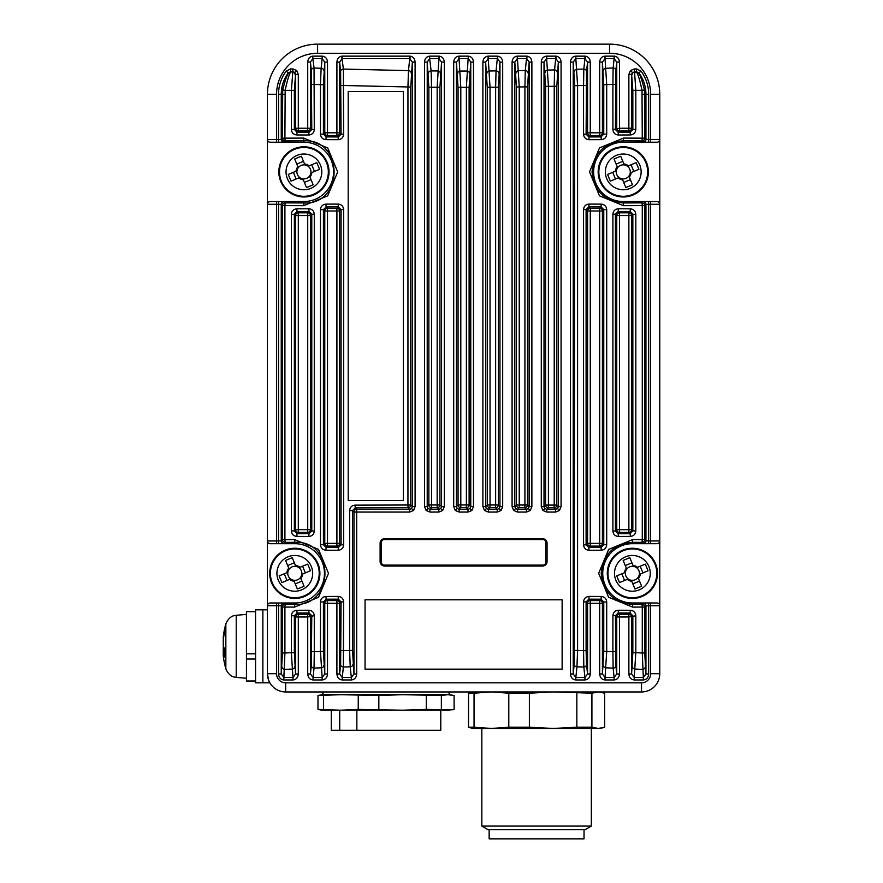 <?xml version="1.0" encoding="UTF-8"?>
<svg xmlns="http://www.w3.org/2000/svg" width="883" height="883" viewBox="0 0 883 883"><rect width="100%" height="100%" fill="white"/><g stroke="black" fill="none" stroke-linecap="round" stroke-linejoin="round"><path stroke-width="1.32" d="M557.548 508.542L558.343 506.599L556.82 505.076L554.226 505.076L554.226 86.269L554.535 69.923L555.727 58.587L546.643 58.587L546.643 56.148L555.727 56.148L555.981 58.598L556.235 56.17C559.204 56.777 560.815 58.764 561.08 62.119L558.343 62.119L556.82 86.269L556.82 505.076A2.737 2.726 135 0 1 554.094 507.813L548.288 507.802A2.737 2.726 -135 0 1 545.562 505.065L545.562 86.402L544.016 62.119L546.643 58.587L548.42 86.402L548.42 505.065L554.226 505.076L554.094 507.813L555.617 509.336L555.617 512.074L559.48 510.473L557.548 508.542L555.617 509.336L546.754 509.336L544.822 508.542L544.016 506.599L541.29 506.599L542.89 510.473L544.822 508.542M555.981 58.598L558.343 62.119L558.343 506.599L561.08 506.599L561.08 62.119M528.354 508.542L529.149 506.599L527.559 505.021L524.921 505.021L524.921 86.865L525.275 70.519L526.533 58.587L517.449 58.587L517.449 56.148L526.533 56.148L526.787 58.598L527.041 56.17C530.01 56.777 531.621 58.764 531.886 62.119L529.149 62.119L527.559 86.865L527.559 505.021A2.737 2.726 135 0 1 524.833 507.747L519.149 507.736A2.737 2.726 -135 0 1 516.423 505.01L516.423 86.953L514.822 62.119L517.449 58.587L519.237 86.953L519.237 505.01L524.921 505.021L524.833 507.747L526.411 509.336L526.411 512.074L530.286 510.473L528.354 508.542L526.411 509.336L517.559 509.336L515.617 508.542L514.822 506.599L512.085 506.599L513.685 510.473L515.617 508.542M526.787 58.598L529.149 62.119L529.149 506.599L531.886 506.599L531.886 62.119M499.16 508.542L499.955 506.599L498.332 504.977L495.639 504.977L495.639 87.229L496.047 70.894L497.328 58.587L488.244 58.587L488.244 56.148L497.328 56.148L497.593 58.598L497.846 56.17C500.816 56.777 502.427 58.764 502.692 62.119L499.955 62.119L498.332 87.229L498.332 504.977A2.737 2.726 135 0 1 495.595 507.714L489.988 507.703A2.737 2.726 -135 0 1 487.261 504.977L487.261 87.274L485.628 62.119L488.244 58.587L490.032 87.274L490.032 504.977L495.639 504.977L495.595 507.714L497.217 509.336L497.217 512.074L501.091 510.473L499.16 508.542L497.217 509.336L488.365 509.336L486.423 508.542L485.628 506.599L482.891 506.599L484.491 510.473L486.423 508.542M497.593 58.598L499.955 62.119L499.955 506.599L502.692 506.599L502.692 62.119M469.955 508.542L470.76 506.599L469.116 504.966L466.39 504.966L466.39 87.362L468.133 58.587L459.05 58.587L459.05 56.148L468.133 56.148L468.387 58.598L468.641 56.17C471.61 56.777 473.233 58.764 473.487 62.119L470.76 62.119L469.116 87.362L469.116 504.966A2.737 2.726 135 0 1 466.379 507.692L460.805 507.692A2.737 2.726 -135 0 1 458.067 504.966L458.067 87.362L456.434 62.119L459.05 58.587L460.805 87.362L460.805 504.966L466.39 504.966L466.379 507.692L468.023 509.336L468.023 512.074L471.886 510.473L469.955 508.542L468.023 509.336L459.16 509.336L457.228 508.542L456.434 506.599L453.696 506.599L455.297 510.473L457.228 508.542M468.387 58.598L470.76 62.119L470.76 506.599L473.487 506.599L473.487 62.119M429.855 56.148L438.939 56.148L438.939 58.587L441.555 62.119L439.933 87.274L437.151 87.274L438.939 58.587L429.855 58.587L429.348 56.17L431.147 70.894L431.544 87.229L431.544 504.977L437.151 504.977L437.151 87.274L428.862 87.229L427.229 62.119L429.602 58.598M439.933 87.274L439.933 504.977L441.555 506.599L441.555 62.119L444.292 62.119L444.292 506.599L441.555 506.599L440.76 508.542L438.829 509.336L438.829 512.074L429.966 512.074L429.966 509.336L428.034 508.542L426.103 510.473L424.502 506.599L427.229 506.599L428.862 504.977L428.862 87.229M428.034 508.542L427.229 506.599L427.229 62.119L424.502 62.119L424.502 506.599M603.762 651.466L603.762 601.963L602.416 603.31L602.416 673.983L603.762 651.466L606.709 651.466L605.032 677.515L602.416 673.983L599.678 673.983L599.678 603.31L590.274 603.31L590.274 673.983L587.548 673.983L584.921 677.515L584.921 679.954L575.837 679.954L575.837 677.515L573.222 673.983L570.484 673.983L570.484 62.119L573.222 62.119L575.837 58.587L575.837 56.148L584.921 56.148L584.921 58.587L587.548 62.119L590.274 62.119L590.274 132.792L599.678 132.792L599.678 62.119L602.416 62.119L605.032 58.587L605.032 56.148L614.115 56.148L614.115 58.587L616.742 62.119L619.469 62.119L619.469 128.234L628.873 128.234L628.873 74.393L631.61 74.393L632.405 72.45L630.473 70.53L634.347 68.929L635.815 90.342L635.815 129.459C635.495 132.77 633.685 134.602 630.374 134.944L618.398 135C615.076 134.702 613.244 132.892 612.901 129.558L612.901 84.393L606.709 84.636L606.709 134.15C606.389 137.461 604.568 139.293 601.257 139.635L589.038 139.68C585.716 139.382 583.884 137.56 583.553 134.227L583.553 85.441L577.581 85.629L577.581 650.473L583.553 650.661L583.553 601.875C583.884 598.542 585.716 596.731 589.038 596.422L601.257 596.466C604.568 596.809 606.389 598.63 606.709 601.963L606.709 651.466L612.901 651.709L612.901 615.672L615.418 615.672L615.87 665.65A2.737 2.45 174 0 1 613.133 668.1L612.901 651.709L615.418 651.709M632.405 72.45L636.654 71.655L638.641 73.234C640.186 74.923 642.129 80.508 644.469 89.967L644.745 138.167L645.937 139.359L650.639 139.492L650.639 94.326A41.06 41.06 0 0 0 609.579 53.278L317.604 53.278A41.06 41.06 0 0 0 276.556 94.326L276.556 139.492L278.52 139.492L278.52 94.326A39.095 39.095 0 0 1 286.136 71.148L290.529 68.929L292.847 68.929L292.847 71.655L294.779 72.45L295.573 74.393L298.311 74.393L296.71 70.53L294.779 72.45M313.068 56.148L322.152 56.148L322.152 58.587L313.068 58.587L312.56 56.17L314.05 68.002L314.282 129.558L311.776 129.558L311.324 70.452A2.737 2.45 -6 0 1 314.05 68.002L321.136 68.278L322.152 58.587L324.767 62.119L327.505 62.119C327.24 58.764 325.628 56.777 322.659 56.17L322.405 58.598M342.262 56.148L409.745 56.148L409.745 58.587L342.262 58.587L341.754 56.17L343.366 69.073L343.642 134.227L341.081 134.227L340.628 71.523A2.737 2.45 -6 0 1 343.366 69.073L408.476 70.629L409.745 58.587L412.361 62.119L415.098 62.119C414.833 58.764 413.222 56.777 410.253 56.17L409.999 58.598M355.065 505.131L355.231 507.857L356.699 509.336L409.635 509.336L409.635 512.074L413.498 510.473L411.566 508.542L409.635 509.336L408.034 507.736L355.231 507.857L352.516 510.617L352.516 650.473L353.973 673.983L351.346 677.515L351.346 679.954C354.591 679.59 356.368 677.603 356.699 673.983L353.973 673.983L353.973 512.074L352.516 510.617L349.613 510.617C349.933 507.295 351.754 505.462 355.065 505.131L407.946 505.01L408.034 507.736A2.737 2.726 135 0 0 410.761 505.01L412.361 506.599L411.566 508.542M469.116 87.362L458.067 87.362M283.984 603.133A2.737 2.726 135 0 0 281.247 605.859L281.247 673.983L278.52 673.983L278.52 605.727L276.556 605.727L276.556 602.99L270.165 602.99L294.801 602.99L283.178 603.001L285.176 604.325L294.801 604.369L294.801 602.99A29.658 29.658 0 0 0 324.447 573.343A29.658 29.658 0 0 0 294.801 543.685L270.165 543.685A2.737 2.737 0 0 1 267.428 540.948L267.428 204.271L276.556 204.271L276.556 540.948L278.52 540.948L278.52 204.271L276.556 204.271L276.556 201.534L270.165 201.534L303.929 201.534L283.178 201.545L285.176 202.869L303.929 202.958L303.929 201.534A29.658 29.658 0 0 0 333.575 171.887A29.658 29.658 0 0 0 303.929 142.229L270.165 142.229A2.737 2.737 0 0 1 267.428 139.492L267.428 94.326A50.176 50.176 0 0 1 317.604 44.15L609.579 44.15A50.176 50.176 0 0 1 659.756 94.326L659.756 139.492L650.639 139.492L650.639 142.229L657.018 142.229L623.266 142.229L644.005 142.229L642.018 140.905L623.266 140.816L623.266 142.229A29.658 29.658 0 0 0 593.608 171.887A29.658 29.658 0 0 0 623.266 201.534L657.018 201.534A2.737 2.737 0 0 1 659.756 204.271L659.756 540.948L650.639 540.948L650.639 204.271L648.674 204.271L648.674 540.948L650.639 540.948L650.639 543.685L632.383 543.685L644.005 543.685L642.018 542.361L632.383 542.317L632.383 543.685A29.658 29.658 0 0 0 602.736 573.343A29.658 29.658 0 0 0 632.383 602.99L657.018 602.99A2.737 2.737 0 0 1 659.756 605.727L659.756 540.948A2.737 2.737 0 0 1 657.018 543.685L650.639 543.685L657.018 543.685M612.901 615.672C613.232 612.338 615.065 610.528 618.398 610.23L630.374 610.285C633.674 610.617 635.495 612.449 635.815 615.771L635.815 652.692L642.272 653.001L642.272 607.051L632.636 607.107L608.641 597.283L598.674 573.321L608.663 549.381L632.636 539.579L642.272 539.623L642.272 205.596L623.497 205.684L599.48 195.849L589.513 171.865L599.502 147.903L623.497 138.079L623.266 140.816C604.347 142.571 593.939 152.925 592.052 171.887C593.928 190.838 604.325 201.203 623.266 202.958L623.266 201.534L648.674 201.534L648.674 204.271L645.937 204.403A2.737 2.726 -135 0 0 643.199 201.677L643.928 201.534M632.636 539.579L632.383 542.317C613.486 544.06 603.1 554.403 601.213 573.343C603.089 592.283 613.475 602.625 632.383 604.369L632.383 602.99L648.674 602.99L648.674 673.983L645.937 673.983L645.937 605.859A2.737 2.726 -135 0 0 643.199 603.133L643.928 602.99M384.668 566.047L542.515 566.047A4.558 4.558 0 0 0 547.074 561.478L547.074 543.233A4.558 4.558 0 0 0 542.515 538.674L384.668 538.674A4.558 4.558 0 0 0 380.109 543.233L380.109 561.478A4.558 4.558 0 0 0 384.668 566.047M562.129 599.8L365.054 599.8L365.054 669.148L562.129 669.148L562.129 599.8M643.199 142.097A2.737 2.726 -45 0 0 645.937 139.359L645.937 94.326A36.358 36.358 0 0 0 638.851 72.77L641.058 71.148L636.654 68.929L636.422 72.108A2.737 2.737 27 0 1 638.641 73.234M615.418 84.393L612.901 84.393L613.133 68.002A2.737 2.45 6 0 1 615.87 70.452L615.418 129.558L618.166 132.262L630.131 132.218L632.835 129.459L632.835 90.342L631.61 74.393L631.61 128.234L632.835 129.459L635.815 129.459M586.102 85.441L583.553 85.441L583.829 69.073A2.737 2.45 6 0 1 586.555 71.523L586.102 134.227L588.862 136.942L601.058 136.898L603.762 134.15L603.762 84.636L602.416 62.119L602.416 132.792L603.762 134.15L606.709 134.15M574.226 664.358L574.678 85.629L573.222 62.119L573.222 673.983L574.226 664.358A2.737 2.45 -174 0 0 576.963 666.808L575.837 677.515L584.921 677.515L583.829 667.029L583.553 650.661L586.102 650.661L586.555 664.579A2.737 2.45 174 0 1 583.829 667.029L576.963 666.808L577.581 650.473L574.678 650.473M632.835 652.692L635.815 652.692L634.226 677.515L631.61 673.983L632.835 652.692L632.835 615.771L630.131 613.012L618.166 612.957L615.418 615.672L616.742 616.996L619.469 616.996L619.469 673.983L616.742 673.983L614.115 677.515L614.115 679.954C617.36 679.59 619.149 677.603 619.469 673.983M657.018 602.99L650.639 602.99L650.639 605.727L659.756 605.727L659.756 673.707A18.245 18.245 0 0 1 641.511 691.952L285.673 691.952A18.245 18.245 0 0 1 267.428 673.707C268.333 679.678 269.149 682.725 269.867 682.835L262.869 682.835L262.869 609.833L267.428 609.833L267.428 673.707L267.428 605.727L276.556 605.727L276.556 673.707A9.128 9.128 0 0 0 285.673 682.835L641.511 682.835A9.128 9.128 0 0 0 650.639 673.707L650.639 605.727L645.937 605.859L644.745 607.051L644.745 653.001L645.937 673.983L643.321 677.515L643.321 679.954C646.555 679.59 648.343 677.603 648.674 673.983M343.642 134.227C343.31 137.56 341.478 139.371 338.145 139.68L325.926 139.635C322.615 139.293 320.805 137.472 320.474 134.15L323.421 134.15L324.767 132.792L324.767 62.119L323.421 84.636L323.421 134.15L326.136 136.898L338.332 136.942L341.081 134.227L339.646 132.792L336.909 132.792L336.909 62.119L339.646 62.119L342.008 58.598M314.282 129.558C313.951 132.88 312.118 134.702 308.785 135L296.809 134.944C293.509 134.613 291.688 132.781 291.368 129.459L294.348 129.459L295.573 128.234L295.573 74.393L294.348 90.342L294.348 129.459L297.063 132.218L309.017 132.262L311.776 129.558L310.441 128.234L307.714 128.234L307.714 62.119L310.441 62.119L312.814 58.598M280.86 139.492L283.255 142.229L278.52 142.229L278.52 139.492L280.86 139.492L282.439 138.167L282.715 89.967C285.043 80.519 286.986 74.934 288.542 73.234L290.529 71.655L290.529 68.929M291.368 129.459L291.368 90.342L285.165 90.309L284.911 138.167L303.686 138.079L327.703 147.925L337.681 171.909L327.681 195.871L303.686 205.684L303.929 202.958C344.116 205.132 344.204 138.686 303.929 140.816L303.929 142.229L283.255 142.229M283.178 543.685L278.52 543.685L278.52 540.948L281.247 540.815A2.737 2.726 45 0 0 283.984 543.553L283.178 543.685L280.86 540.948M303.686 205.684L284.911 205.596L284.911 539.623L294.547 539.579L318.542 549.403L328.509 573.365L318.52 597.305L294.547 607.107L294.801 604.369C334.944 606.566 335.032 540.164 294.801 542.317L294.801 543.685L283.255 543.685M343.642 601.875L341.081 601.875L338.332 599.16L326.136 599.204L325.926 596.466L338.145 596.422C341.467 596.731 343.299 598.542 343.642 601.875L343.366 667.029L342.262 677.515L339.646 673.983L336.909 673.983L336.909 603.31L327.505 603.31L327.505 673.983L324.767 673.983L322.152 677.515L322.152 679.954L313.068 679.954L313.068 677.515L310.441 673.983L307.714 673.983L307.714 616.996L298.311 616.996L298.311 673.983L295.573 673.983L292.957 677.515L292.957 679.954L283.873 679.954L283.873 677.515L281.247 673.983L282.439 653.001L282.439 607.051L280.86 605.727L278.52 605.727L278.52 602.99L283.255 602.99M311.776 651.709L314.282 651.709L314.05 668.1A2.737 2.45 -174 0 1 311.324 665.65L311.776 615.672L309.017 612.957L297.063 613.012L294.348 615.771L294.348 652.692L295.573 673.983L295.573 616.996L294.348 615.771L291.368 615.771C291.688 612.449 293.509 610.617 296.809 610.285L308.785 610.23C312.118 610.528 313.951 612.338 314.282 615.672L314.282 651.709L320.474 651.466L320.474 601.963C320.794 598.641 322.615 596.809 325.926 596.466M351.346 679.954L342.262 679.954L342.262 677.515L351.346 677.515L350.231 666.808L343.366 667.029A2.737 2.45 -174 0 1 340.628 664.579L341.081 601.875L339.646 603.31A2.737 2.726 45 0 0 336.909 600.572L327.505 600.572A2.737 2.726 -45 0 0 324.767 603.31L327.505 603.31L327.505 600.572L326.136 599.204L323.421 601.963L323.421 651.466L324.767 673.983L324.767 603.31L323.421 601.963L320.474 601.963M415.098 62.119L415.098 506.599L412.361 506.599L412.361 62.119L410.761 86.953L410.761 505.01L407.946 505.01L407.946 86.953L341.081 85.441M270.165 543.685L276.556 543.685L276.556 540.948L267.428 540.948L267.428 605.727A2.737 2.737 0 0 1 270.165 602.99M270.165 142.229L276.556 142.229L276.556 139.492L267.428 139.492L267.428 204.271A2.737 2.737 0 0 1 270.165 201.534M657.018 201.534L650.639 201.534L650.639 204.271L659.756 204.271L659.756 139.492A2.737 2.737 0 0 1 657.018 142.229M641.058 71.148A39.095 39.095 0 0 1 648.674 94.326L648.674 142.229L643.928 142.229M283.984 201.677A2.737 2.726 135 0 0 281.247 204.403L278.52 204.271L278.52 201.534L283.255 201.534M643.199 543.553A2.737 2.726 -45 0 0 645.937 540.815L648.674 540.948L648.674 543.685L643.928 543.685M348.2 500.44L348.2 91.512L403.388 91.512L403.388 500.44L348.2 500.44M325.926 550.208L326.136 547.482L338.332 547.526L336.909 546.102A2.737 2.726 135 0 0 339.646 543.376L341.081 544.811L341.081 209.536L343.642 209.536C343.299 206.214 341.467 204.392 338.145 204.094L338.332 206.832L326.136 206.876L327.505 208.245A2.737 2.726 -45 0 0 324.767 210.982L323.421 209.624L326.136 206.876L325.926 204.139C322.615 204.481 320.794 206.302 320.474 209.624L323.421 209.624L323.421 544.723L324.767 543.376A2.737 2.726 -135 0 0 327.505 546.102L326.136 547.482L323.421 544.723L320.474 544.723C320.805 548.045 322.615 549.877 325.926 550.208L338.145 550.264C341.478 549.954 343.31 548.133 343.642 544.811L341.081 544.811L338.332 547.526L338.145 550.264M325.926 204.139L338.145 204.094M296.809 536.4L297.063 533.674L309.017 533.718L307.714 532.416A2.737 2.726 135 0 0 310.441 529.69L311.776 531.014L311.776 214.216L314.282 214.216C313.951 210.882 312.118 209.072 308.785 208.774L309.017 211.501L297.063 211.556L298.311 212.803A2.737 2.726 -45 0 0 295.573 215.54L294.348 214.315L297.063 211.556L296.809 208.829C293.509 209.161 291.688 210.993 291.368 214.315L294.348 214.315L294.348 530.904L295.573 529.69A2.737 2.726 -135 0 0 298.311 532.416L297.063 533.674L294.348 530.904L291.368 530.904C291.688 534.237 293.509 536.069 296.809 536.4L308.785 536.456C312.118 536.158 313.951 534.336 314.282 531.014L311.776 531.014L309.017 533.718L308.785 536.456M296.809 208.829L308.785 208.774M320.474 134.15L320.474 84.636L311.776 84.393M294.547 607.107L284.911 607.051L284.911 653.001L291.368 652.692L291.368 615.771M341.081 650.661L349.613 650.473L349.613 510.617M498.332 87.229L487.261 87.274M527.559 86.865L516.423 86.953M556.82 86.269L545.562 86.402M583.553 544.811C583.884 548.144 585.716 549.954 589.038 550.264L588.862 547.526L601.058 547.482L601.257 550.208C604.568 549.877 606.389 548.045 606.709 544.723L603.762 544.723L603.762 209.624L606.709 209.624C606.389 206.302 604.568 204.47 601.257 204.139L601.058 206.876L588.862 206.832L589.038 204.094C585.716 204.403 583.884 206.214 583.553 209.536L586.102 209.536L586.102 544.811L588.862 547.526L590.274 546.102L590.274 543.376L599.678 543.376L599.678 210.982L590.274 210.982L590.274 543.376L587.548 543.376A2.737 2.726 -135 0 0 590.274 546.102L599.678 546.102A2.737 2.726 135 0 0 602.416 543.376L603.762 544.723L601.058 547.482L599.678 546.102L599.678 543.376L602.416 543.376L602.416 210.982A2.737 2.726 45 0 0 599.678 208.245L601.058 206.876L603.762 209.624L602.416 210.982L599.678 210.982L599.678 208.245L590.274 208.245A2.737 2.726 -45 0 0 587.548 210.982L586.102 209.536L588.862 206.832L590.274 208.245L590.274 210.982L587.548 210.982L587.548 543.376L586.102 544.811L583.553 544.811L583.553 209.536M589.038 204.094L601.257 204.139M601.257 550.208L589.038 550.264M612.901 531.014C613.244 534.347 615.076 536.158 618.398 536.456L618.166 533.718L630.131 533.674L630.374 536.4C633.685 536.058 635.495 534.226 635.815 530.904L632.835 530.904L632.835 214.315L635.815 214.315C635.495 210.993 633.674 209.161 630.374 208.829L630.131 211.556L618.166 211.501L618.398 208.774C615.065 209.072 613.232 210.882 612.901 214.216L615.418 214.216L615.418 531.014L618.166 533.718L619.469 532.416L619.469 529.69L628.873 529.69L628.873 215.54L619.469 215.54L619.469 529.69L616.742 529.69A2.737 2.726 -135 0 0 619.469 532.416L628.873 532.416A2.737 2.726 135 0 0 631.61 529.69L632.835 530.904L630.131 533.674L628.873 532.416L628.873 529.69L631.61 529.69L631.61 215.54A2.737 2.726 45 0 0 628.873 212.803L630.131 211.556L632.835 214.315L631.61 215.54L628.873 215.54L628.873 212.803L619.469 212.803A2.737 2.726 -45 0 0 616.742 215.54L615.418 214.216L618.166 211.501L619.469 212.803L619.469 215.54L616.742 215.54L616.742 529.69L615.418 531.014L612.901 531.014L612.901 214.216M618.398 208.774L630.374 208.829M630.374 536.4L618.398 536.456M623.497 138.079L642.272 138.167L642.018 90.309L632.835 90.342M288.542 73.234A2.737 2.737 -27 0 1 290.761 72.108C289.315 73.653 287.45 79.724 285.165 90.309L282.715 89.967M294.348 90.342L291.368 90.342L292.847 71.655L290.529 71.655L292.394 72.108A2.737 2.726 45 0 1 295.121 74.845M323.421 84.636L320.474 84.636L321.136 68.278A2.737 2.45 6 0 1 323.873 70.728M410.761 86.953L407.946 86.953L408.476 70.629A2.737 2.45 6 0 1 411.213 73.079M574.226 71.744A2.737 2.45 -6 0 1 576.963 69.293L583.829 69.073L584.921 58.587L575.837 58.587L577.581 85.629L574.678 85.629M644.469 89.967L642.018 90.309C639.734 79.724 637.868 73.653 636.422 72.108L634.8 72.108A2.737 2.726 -45 0 0 632.062 74.845M603.321 70.728A2.737 2.45 -6 0 1 606.047 68.278L613.133 68.002L614.115 58.587L605.032 58.587L606.709 84.636L603.762 84.636M282.439 653.001L284.911 653.001L283.873 677.515L292.957 677.515L291.368 652.692L294.348 652.692M323.873 665.374A2.737 2.45 174 0 1 321.136 667.824L314.05 668.1L313.068 677.515L322.152 677.515L320.474 651.466L323.421 651.466M352.957 664.358A2.737 2.45 174 0 1 350.231 666.808L349.613 650.473L352.516 650.473M643.321 679.954L634.226 679.954L634.226 677.515L643.321 677.515L642.272 653.001L644.745 653.001M340.628 664.579L339.646 673.983L339.646 603.31L336.909 603.31L336.909 600.572L338.332 599.16L338.145 596.422M311.324 665.65L310.441 673.983L310.441 616.996A2.737 2.726 45 0 0 307.714 614.259L307.714 616.996L314.282 615.672M409.635 512.074L356.699 512.074L356.699 509.336A2.737 2.726 -45 0 0 353.973 512.074L356.699 512.074L356.699 673.983M296.809 610.285L297.063 613.012L298.311 614.259L307.714 614.259L309.017 612.957L308.785 610.23M298.311 614.259A2.737 2.726 -45 0 0 295.573 616.996L298.311 616.996L298.311 614.259M338.145 139.68L338.332 136.942L336.909 135.529A2.737 2.726 135 0 0 339.646 132.792L339.646 62.119L340.628 71.523M325.926 139.635L326.136 136.898L327.505 135.529L327.505 132.792L336.909 132.792L336.909 135.529L327.505 135.529A2.737 2.726 -135 0 1 324.767 132.792L327.505 132.792L327.505 62.119M281.986 666.963A2.737 2.45 6 0 0 284.723 669.413L292.074 669.06A2.737 2.45 174 0 0 294.801 666.61M285.176 604.325L284.911 607.051L282.439 607.051A2.737 2.726 135 0 1 285.176 604.325M294.547 539.579L294.801 542.317L285.176 542.361A2.737 2.726 45 0 1 282.439 539.623L282.439 205.596L284.911 205.596L285.176 202.869A2.737 2.726 135 0 0 282.439 205.596L281.247 204.403L281.247 540.815L282.439 539.623L284.911 539.623L285.176 542.361L283.984 543.553M308.785 135L309.017 132.262L307.714 130.96A2.737 2.726 135 0 0 310.441 128.234L310.441 62.119L311.324 70.452M296.809 134.944L297.063 132.218L298.311 130.96L298.311 128.234L307.714 128.234L307.714 130.96L298.311 130.96A2.737 2.726 -135 0 1 295.573 128.234L298.311 128.234L298.311 74.393M303.686 138.079L303.929 140.816L285.176 140.905A2.737 2.726 45 0 1 282.439 138.167L284.911 138.167L285.176 140.905L283.178 142.229M284.911 94.326L281.247 94.326A36.358 36.358 0 0 1 288.333 72.77L286.136 71.148M601.257 596.466L601.058 599.204L588.862 599.16L590.274 600.572L599.678 600.572L599.678 603.31L602.416 603.31A2.737 2.726 45 0 0 599.678 600.572L601.058 599.204L603.762 601.963L606.709 601.963M586.555 664.579L587.548 673.983L587.548 603.31L590.274 603.31L590.274 600.572A2.737 2.726 -45 0 0 587.548 603.31L586.102 601.875L588.862 599.16L589.038 596.422M586.102 650.661L586.102 601.875L583.553 601.875M603.321 665.374A2.737 2.45 -174 0 0 606.047 667.824L613.133 668.1L614.115 677.515L605.032 677.515L605.032 679.954L614.115 679.954M618.398 610.23L618.166 612.957L619.469 614.259A2.737 2.726 -45 0 0 616.742 616.996L616.742 673.983L615.87 665.65M630.374 610.285L630.131 613.012L628.873 614.259L628.873 616.996L619.469 616.996L619.469 614.259L628.873 614.259A2.737 2.726 45 0 1 631.61 616.996L631.61 673.983L628.873 673.983C629.204 677.603 630.992 679.59 634.226 679.954M635.815 615.771L628.873 616.996L628.873 673.983M586.555 71.523L587.548 62.119L587.548 132.792A2.737 2.726 -135 0 0 590.274 135.529L590.274 132.792L587.548 132.792L586.102 134.227L583.553 134.227M601.257 139.635L601.058 136.898L599.678 135.529L590.274 135.529L588.862 136.942L589.038 139.68M632.383 666.61A2.737 2.45 -174 0 0 635.12 669.06L642.471 669.413A2.737 2.45 -6 0 0 645.197 666.963M599.678 135.529A2.737 2.726 135 0 0 602.416 132.792L599.678 132.792L599.678 135.529M632.636 607.107L632.383 604.369L642.018 604.325A2.737 2.726 -135 0 1 644.745 607.051L642.272 607.051L642.018 604.325L643.199 603.133M623.497 205.684L623.266 202.958L642.018 202.869L642.272 205.596L644.745 205.596L644.745 539.623A2.737 2.726 -45 0 1 642.018 542.361L642.272 539.623L644.745 539.623L645.937 540.815L645.937 204.403L644.745 205.596A2.737 2.726 -135 0 0 642.018 202.869L643.199 201.677M615.87 70.452L616.742 62.119L616.742 128.234A2.737 2.726 -135 0 0 619.469 130.96L619.469 128.234L612.901 129.558M630.374 134.944L630.131 132.218L628.873 130.96L619.469 130.96L618.166 132.262L618.398 135M642.018 140.905L642.272 138.167L644.745 138.167A2.737 2.726 -45 0 1 642.018 140.905M628.873 130.96A2.737 2.726 135 0 0 631.61 128.234L628.873 128.234L628.873 130.96M439.933 504.977A2.737 2.726 135 0 1 437.195 507.703L437.151 504.977L439.933 504.977M431.588 507.714L431.544 504.977L428.862 504.977A2.737 2.726 -135 0 0 431.588 507.714L429.966 509.336L438.829 509.336L437.195 507.703L431.588 507.714M453.696 506.599L453.696 62.119L456.434 62.119L456.434 506.599L458.067 504.966L460.805 504.966L460.805 507.692L459.16 509.336L459.16 512.074L468.023 512.074M482.891 506.599L482.891 62.119L485.628 62.119L485.628 506.599L487.261 504.977L490.032 504.977L489.988 507.703L488.365 509.336L488.365 512.074L497.217 512.074M512.085 506.599L512.085 62.119L514.822 62.119L514.822 506.599L516.423 505.01L519.237 505.01L519.149 507.736L517.559 509.336L517.559 512.074L526.411 512.074M515.97 73.079A2.737 2.45 -6 0 1 518.707 70.629L525.275 70.519A2.737 2.45 6 0 1 528.012 72.969M541.29 506.599L541.29 62.119L544.016 62.119L544.016 506.599L545.562 505.065L548.42 505.065L548.288 507.802L546.754 509.336L546.754 512.074L555.617 512.074M545.109 72.527A2.737 2.45 -6 0 1 547.846 70.077L554.535 69.923A2.737 2.45 6 0 1 557.272 72.362M311.776 214.216L309.017 211.501L307.714 212.803A2.737 2.726 -135 0 1 310.441 215.54L310.441 529.69L307.714 529.69L307.714 215.54L298.311 215.54L298.311 529.69L307.714 529.69L307.714 532.416L298.311 532.416L298.311 529.69L295.573 529.69L295.573 215.54L298.311 215.54L298.311 212.803L307.714 212.803L307.714 215.54L310.441 215.54L311.776 214.216M341.081 209.536L338.332 206.832L336.909 208.245A2.737 2.726 -135 0 1 339.646 210.982L339.646 543.376L336.909 543.376L336.909 210.982L327.505 210.982L327.505 543.376L336.909 543.376L336.909 546.102L327.505 546.102L327.505 543.376L324.767 543.376L324.767 210.982L327.505 210.982L327.505 208.245L336.909 208.245L336.909 210.982L339.646 210.982L341.081 209.536M283.178 603.001L280.86 605.727M278.52 94.326L281.247 94.326L281.247 139.359A2.737 2.726 45 0 0 283.984 142.097M283.178 201.545L280.86 204.271M644.005 142.229L646.323 139.492M646.323 204.271L644.005 201.545M644.005 543.685L646.323 540.948M646.323 605.727L644.005 603.001M637.515 567.316L636.588 567.692A7.042 7.042 0 0 0 625.429 572.305A7.042 7.042 0 0 0 638.034 577.537A7.042 7.042 0 0 0 639.347 574.38L648.023 570.793A62.362 27.826 -112.4 0 0 646.687 567.438A62.362 27.826 -112.4 0 0 645.263 564.116L637.515 567.316A7.914 7.914 0 0 0 633.034 565.451L629.833 557.703A62.362 27.826 157.6 0 0 623.155 560.462L626.356 568.21A7.914 7.914 0 0 0 624.502 572.692L616.753 575.893A62.362 27.826 67.6 0 0 618.089 579.248A62.362 27.826 67.6 0 0 619.513 582.57L627.261 579.369A7.914 7.914 0 0 0 631.731 581.235L634.943 588.983A62.362 27.826 -22.4 0 0 641.621 586.224L638.42 578.475A7.914 7.914 0 0 0 640.274 573.994M648.917 566.511A17.881 17.881 0 0 0 625.561 556.82A17.881 17.881 0 0 0 615.859 580.164A17.881 17.881 0 0 0 639.215 589.866A17.881 17.881 0 0 0 648.917 566.511M641.963 596.533A25.088 25.088 0 0 0 655.572 563.762A25.088 25.088 0 0 0 622.802 550.153A25.088 25.088 0 0 0 609.193 582.923A25.088 25.088 0 0 0 641.963 596.533M627.261 579.369L628.188 578.983M625.429 572.305L624.502 572.692M624.601 580.473L621.842 573.784M639.513 581.124L632.835 583.884M639.347 574.38A7.042 7.042 0 0 0 636.588 567.692M640.175 566.213L642.934 572.89M625.263 565.55L631.941 562.791M633.42 566.378L633.034 565.451M626.356 568.21L626.742 569.138M631.356 580.297L631.731 581.235M638.42 578.475L638.034 577.537M299.933 567.316L298.995 567.692A7.042 7.042 0 0 0 287.836 572.305A7.042 7.042 0 0 0 300.441 577.537A7.042 7.042 0 0 0 301.754 574.38L310.441 570.793A62.362 27.826 -112.4 0 0 309.105 567.438A62.362 27.826 -112.4 0 0 307.681 564.116L299.933 567.316A7.914 7.914 0 0 0 295.452 565.451L292.251 557.703A62.362 27.826 157.6 0 0 285.573 560.462L288.774 568.21A7.914 7.914 0 0 0 286.909 572.692L279.16 575.893A62.362 27.826 67.6 0 0 280.496 579.248A62.362 27.826 67.6 0 0 281.92 582.57L289.668 579.369A7.914 7.914 0 0 0 294.149 581.235L297.35 588.983A62.362 27.826 -22.4 0 0 304.028 586.224L300.827 578.475A7.914 7.914 0 0 0 302.692 573.994M311.324 566.511A17.881 17.881 0 0 0 287.968 556.82A17.881 17.881 0 0 0 278.277 580.164A17.881 17.881 0 0 0 301.622 589.866A17.881 17.881 0 0 0 311.324 566.511M304.381 596.533A25.088 25.088 0 0 0 317.99 563.762A25.088 25.088 0 0 0 285.22 550.153A25.088 25.088 0 0 0 271.611 582.923A25.088 25.088 0 0 0 304.381 596.533M289.668 579.369L290.595 578.983M287.836 572.305L286.909 572.692M287.008 580.473L284.249 573.784M301.931 581.124L295.242 583.884M301.754 574.38A7.042 7.042 0 0 0 298.995 567.692M302.582 566.213L305.341 572.89M287.67 565.55L294.348 562.791M295.838 566.378L295.452 565.451M288.774 568.21L289.149 569.138M293.763 580.297L294.149 581.235M300.827 578.475L300.441 577.537M628.387 165.861L627.46 166.236A7.042 7.042 0 0 0 616.301 170.849A7.042 7.042 0 0 0 628.906 176.081A7.042 7.042 0 0 0 630.219 172.925L638.906 169.337A62.362 27.826 -112.4 0 0 637.57 165.982A62.362 27.826 -112.4 0 0 636.146 162.66L628.387 165.861A7.914 7.914 0 0 0 623.917 163.995L620.716 156.247A62.362 27.826 157.6 0 0 614.038 159.006L617.239 166.755A7.914 7.914 0 0 0 615.374 171.236L607.625 174.437A62.362 27.826 67.6 0 0 608.961 177.792A62.362 27.826 67.6 0 0 610.385 181.114L618.133 177.913A7.914 7.914 0 0 0 622.614 179.779L625.815 187.527A62.362 27.826 -22.4 0 0 632.493 184.768L629.292 177.019A7.914 7.914 0 0 0 631.146 172.538M639.789 165.055A17.881 17.881 0 0 0 616.433 155.364A17.881 17.881 0 0 0 606.742 178.708A17.881 17.881 0 0 0 630.087 188.41A17.881 17.881 0 0 0 639.789 165.055M632.846 195.077A25.088 25.088 0 0 0 646.455 162.306A25.088 25.088 0 0 0 613.685 148.697A25.088 25.088 0 0 0 600.076 181.468A25.088 25.088 0 0 0 632.846 195.077M618.133 177.913L619.06 177.527M616.301 170.849L615.374 171.236M615.473 179.017L612.714 172.328M630.385 179.668L623.707 182.428M630.219 172.925A7.042 7.042 0 0 0 627.46 166.236M631.047 164.757L633.806 171.434M616.135 164.095L622.813 161.335M624.292 164.922L623.917 163.995M617.239 166.755L617.614 167.682M622.228 178.841L622.614 179.779M629.292 177.019L628.906 176.081M309.05 165.861L308.123 166.236A7.042 7.042 0 0 0 296.964 170.849A7.042 7.042 0 0 0 309.569 176.081A7.042 7.042 0 0 0 310.882 172.925L319.558 169.337A62.362 27.826 -112.4 0 0 318.222 165.982A62.362 27.826 -112.4 0 0 316.798 162.66L309.05 165.861A7.914 7.914 0 0 0 304.569 163.995L301.368 156.247A62.362 27.826 157.6 0 0 294.69 159.006L297.891 166.755A7.914 7.914 0 0 0 296.037 171.236L288.288 174.437A62.362 27.826 67.6 0 0 289.624 177.792A62.362 27.826 67.6 0 0 291.048 181.114L298.796 177.913A7.914 7.914 0 0 0 303.277 179.779L306.478 187.527A62.362 27.826 -22.4 0 0 313.156 184.768L309.955 177.019A7.914 7.914 0 0 0 311.809 172.538M320.452 165.055A17.881 17.881 0 0 0 297.096 155.364A17.881 17.881 0 0 0 287.394 178.708A17.881 17.881 0 0 0 310.75 188.41A17.881 17.881 0 0 0 320.452 165.055M313.509 195.077A25.088 25.088 0 0 0 327.118 162.306A25.088 25.088 0 0 0 294.337 148.697A25.088 25.088 0 0 0 280.739 181.468A25.088 25.088 0 0 0 313.509 195.077M298.796 177.913L299.723 177.527M296.964 170.849L296.037 171.236M296.136 179.017L293.377 172.328M311.048 179.668L304.37 182.428M310.882 172.925A7.042 7.042 0 0 0 308.123 166.236M311.71 164.757L314.469 171.434M296.798 164.095L303.476 161.335M304.955 164.922L304.569 163.995M297.891 166.755L298.277 167.682M302.891 178.841L303.277 179.779M309.955 177.019L309.569 176.081M267.428 673.707A18.245 18.245 0 0 0 285.673 691.952A18.245 18.245 0 0 1 267.428 673.707L276.556 673.707M591.334 826.08L585.01 829.722L488.167 829.722L481.842 826.08L591.334 826.08L591.334 728.453M489.138 829.722L489.138 838.85L584.027 838.85L584.027 829.722M581.742 728.453L472.714 728.453L468.531 727.228L474.05 727.228L474.05 693.177L491.423 691.952L508.796 693.177L529.381 693.177L553.111 691.952L591.919 693.177L598.277 691.952L604.634 693.177L604.634 727.228L598.277 728.453L581.742 728.453M602.703 727.846L598.277 728.453L591.919 727.228L576.842 727.228L553.111 728.453L529.381 727.228L508.796 727.228L491.423 728.453L474.05 727.228M576.842 693.177L576.842 727.228M472.714 691.952L468.531 693.177L474.05 693.177M468.531 693.177L468.531 727.228M591.919 727.228L591.919 693.177M529.381 727.228L529.381 693.177M508.796 693.177L508.796 727.228M449.911 694.689L448.332 691.952L449.911 694.689L452.162 695.087L447.736 694.689L454.094 695.495L454.094 709.402L452.162 709.8L426.301 709.402L402.571 710.197L358.244 709.402L340.882 710.197L317.99 709.402L317.99 695.495L322.174 694.689L447.736 694.689L441.368 695.495L402.571 694.689L378.84 695.495L340.882 694.689L317.99 695.495L317.99 709.402L322.174 710.197L319.922 709.8M440.783 710.197L440.783 730.274L331.291 730.274L331.291 710.197M339.723 730.274L339.723 710.197M356.853 710.197L356.853 730.274M323.509 709.402L323.509 695.495M358.244 709.402L358.244 695.495M378.84 709.402L378.84 695.495M426.301 709.402L426.301 695.495M441.368 709.402L441.368 695.495M449.911 710.197L322.174 710.197M381.478 562.394L381.478 542.317A2.737 2.737 0 0 1 384.215 539.579L542.968 539.579A2.737 2.737 0 0 1 545.705 542.317L545.705 562.394A2.737 2.737 0 0 1 542.968 565.131L384.215 565.131A2.737 2.737 0 0 1 381.478 562.394M262.869 660.318L262.869 609.833L255.562 609.833L255.562 682.835L262.869 682.835L262.869 660.318M246.445 658.563L246.445 611.665L255.562 611.665M255.562 681.003L246.445 681.003L246.445 659.038L255.562 659.038M246.445 653.828L255.562 653.828M224.746 653.332L223.244 653.376L223.244 655.539A82.009 75.75 0 0 0 223.465 657.338A82.119 82.119 0 0 0 225.849 668.806L225.849 623.862A82.119 82.119 0 0 0 223.465 635.33A82.009 75.75 180 0 0 223.244 637.129L223.366 639.292M223.465 646.334A82.009 31.413 0 0 0 223.244 647.084L223.244 652.316A82.009 75.75 180 0 0 223.366 653.376M223.244 653.376A82.009 31.413 0 0 0 224.845 657.162A79.768 65.938 -52.5 0 1 224.845 649.369A82.009 31.413 180 0 1 223.244 645.583L223.244 640.352A82.009 75.75 0 0 1 224.845 631.235A79.768 27.34 -151.6 0 1 224.746 629.568A79.768 27.34 -151.6 0 1 224.845 628.001A82.009 75.75 180 0 0 223.465 635.33M224.757 652.206L223.244 652.316M546.643 56.148L546.389 58.598M517.449 56.148L517.184 58.598M488.244 56.148L487.99 58.598M459.05 56.148L458.796 58.598M444.292 62.119C444.028 58.764 442.416 56.777 439.447 56.17L439.193 58.598M438.829 512.074L442.692 510.473L440.76 508.542M619.469 62.119C619.215 58.764 617.603 56.777 614.634 56.17L614.38 58.598M605.032 56.148L604.778 58.598M590.274 62.119C590.021 58.764 588.398 56.777 585.429 56.17L585.175 58.598M575.837 56.148L575.584 58.598M457.626 73.488A2.737 2.45 -6 0 1 460.352 71.037L466.831 71.037A2.737 2.45 6 0 1 469.568 73.488M455.297 510.473L459.16 512.074M458.542 56.17C455.573 56.777 453.961 58.764 453.696 62.119M471.886 510.473L473.487 506.599M513.685 510.473L517.559 512.074M516.93 56.17C513.961 56.777 512.35 58.764 512.085 62.119M530.286 510.473L531.886 506.599M599.678 673.983C600.01 677.603 601.798 679.59 605.032 679.954M584.921 679.954C588.166 679.59 589.943 677.603 590.274 673.983M570.484 673.983C570.815 677.603 572.592 679.59 575.837 679.954M575.33 56.17C572.361 56.777 570.749 58.764 570.484 62.119M604.524 56.17C601.555 56.777 599.943 58.764 599.678 62.119M630.473 70.53L628.873 74.393M634.347 68.929L636.654 68.929M296.71 70.53L292.847 68.929M312.56 56.17C309.591 56.777 307.968 58.764 307.714 62.119M341.754 56.17C338.785 56.777 337.174 58.764 336.909 62.119M413.498 510.473L415.098 506.599M336.909 673.983C337.24 677.603 339.028 679.59 342.262 679.954M322.152 679.954C325.397 679.59 327.174 677.603 327.505 673.983M307.714 673.983C308.046 677.603 309.823 679.59 313.068 679.954M292.957 679.954C296.191 679.59 297.979 677.603 298.311 673.983M278.52 673.983C278.84 677.603 280.628 679.59 283.873 679.954M542.89 510.473L546.754 512.074M546.135 56.17C543.166 56.777 541.544 58.764 541.29 62.119M559.48 510.473L561.08 506.599M484.491 510.473L488.365 512.074M487.736 56.17C484.767 56.777 483.156 58.764 482.891 62.119M501.091 510.473L502.692 506.599M426.103 510.473L429.966 512.074M429.348 56.17C426.379 56.777 424.756 58.764 424.502 62.119M442.692 510.473L444.292 506.599M642.272 94.326L648.674 94.326M276.556 94.326L267.428 94.326A50.176 50.176 0 0 1 317.604 44.15L317.604 53.278M609.579 53.278L609.579 44.15A50.176 50.176 0 0 1 659.756 94.326L650.639 94.326M650.639 673.707L659.756 673.707A18.245 18.245 0 0 1 641.511 691.952L641.511 682.835M285.673 691.952L285.673 682.835M343.642 209.536L343.642 544.811M320.474 544.723L320.474 209.624M314.282 214.216L314.282 531.014M291.368 530.904L291.368 214.315M606.709 209.624L606.709 544.723M635.815 214.315L635.815 530.904M486.809 73.399A2.737 2.45 -6 0 1 489.546 70.949L496.047 70.894A2.737 2.45 6 0 1 498.774 73.344M428.41 73.344A2.737 2.45 -6 0 1 431.147 70.894L437.648 70.949A2.737 2.45 6 0 1 440.374 73.399M641.709 595.904A24.415 24.415 0 0 0 654.954 564.016A24.415 24.415 0 0 0 623.067 550.782A24.415 24.415 0 0 0 609.822 582.67A24.415 24.415 0 0 0 641.709 595.904M304.127 595.904A24.415 24.415 0 0 0 317.361 564.016A24.415 24.415 0 0 0 285.474 550.782A24.415 24.415 0 0 0 272.24 582.67A24.415 24.415 0 0 0 304.127 595.904M632.581 194.448A24.415 24.415 0 0 0 645.826 162.56A24.415 24.415 0 0 0 613.939 149.326A24.415 24.415 0 0 0 600.694 181.214A24.415 24.415 0 0 0 632.581 194.448M313.244 194.448A24.415 24.415 0 0 0 326.489 162.56A24.415 24.415 0 0 0 294.602 149.326A24.415 24.415 0 0 0 281.357 181.214A24.415 24.415 0 0 0 313.244 194.448M246.445 678.265L236.225 677.371L236.225 615.296L234.183 615.65C234.646 615.55 229.061 616.025 225.849 623.862M481.842 826.08L481.842 728.453M600.451 691.952L602.703 692.559M323.752 691.952L322.174 694.689L323.752 691.952M236.225 615.296L246.445 614.402M236.225 677.371L234.183 677.018C234.646 677.118 229.061 676.643 225.849 668.806"/></g></svg>
